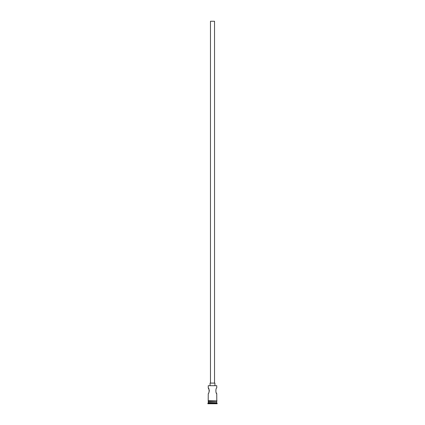 <?xml version="1.0" encoding="UTF-8"?>
<svg xmlns="http://www.w3.org/2000/svg" width="425" height="425" viewBox="0 0 425 425"><rect width="100%" height="100%" fill="white"/><g stroke="black" fill="none" stroke-linecap="round" stroke-linejoin="round"><path stroke-width="0.64" d="M208.25 385.698L216.75 385.698L208.25 385.698L208.25 387.967L209.275 390.208M210.476 383.106L210.476 21.25L214.524 21.25L214.524 383.106M210.072 385.533L210.072 383.106L214.928 383.106L214.928 385.533M216.75 385.698L216.75 387.967C215.613 387.791 215.608 393.8 216.75 393.63L216.245 392.796M209.334 390.713L209.302 391.25M208.962 392.376L208.755 392.796M208.494 401.891L207.846 403.75L217.154 403.75L217.154 403.346L207.846 403.346M216.506 401.891L208.25 402.13M216.75 402.13L216.75 402.942L208.25 402.942M216.75 402.942L217.154 403.346M208.208 400.674L208.208 401.078L216.994 400.876L208.208 400.674L208.25 393.63C209.392 393.8 209.387 387.791 208.25 387.967M216.75 393.63L216.792 400.674M208.25 401.078L208.25 401.891L216.75 401.891L216.75 401.078"/></g></svg>
